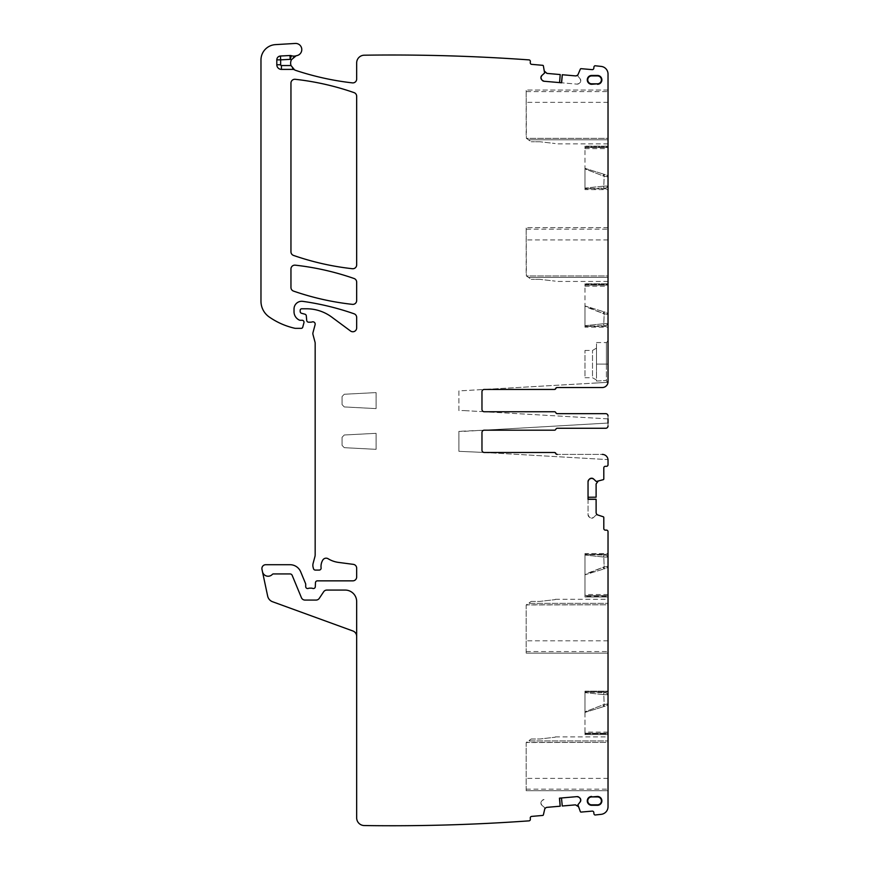 <?xml version="1.0" encoding="UTF-8"?>
<svg xmlns="http://www.w3.org/2000/svg" width="869" height="869" viewBox="0 0 869 869"><rect width="100%" height="100%" fill="white"/><g stroke="black" fill="none" stroke-linecap="round" stroke-linejoin="round"><path stroke-width="0.65" stroke-dasharray="4.34 3.26" d="M584.967 188.106L584.967 168.934L603.271 175.972L603.673 174.148L606.681 175.071L603.673 174.148L603.271 175.972L608.028 176.907L603.271 175.972L584.967 168.934L584.967 168.336L603.673 174.148L584.967 168.336L584.967 188.106L603.749 186.129L603.651 188.052L606.171 187.965L603.716 188.052L603.814 186.129L603.651 188.052L603.749 186.129L608.028 186.042L607.735 175.896L608.028 176.907L606.681 175.071L608.028 176.907L608.028 186.042L603.814 186.129L604.216 174.311L603.814 186.129L584.967 188.106L584.967 188.703L603.651 188.052L584.967 188.703L584.967 188.106M606.171 187.965L608.028 186.042C608.072 187.53 606.942 188.182 604.628 188.019L603.716 188.052M584.967 325.701L584.967 306.518L603.271 313.568L603.673 311.732L606.681 312.666L603.673 311.732L603.271 313.568L608.028 314.502L603.271 313.568L584.967 305.931L603.673 311.732L584.967 305.931L584.967 325.701L603.749 323.724L603.651 325.647L606.171 325.56L603.716 325.647L603.814 323.724L603.651 325.647L603.749 323.724L608.028 323.637L607.735 313.492L608.028 314.502L606.681 312.666L608.028 314.502L608.028 323.637L603.814 323.724L604.216 311.906L603.814 323.724L584.967 325.701L584.967 326.299L603.651 325.647L584.967 326.299L584.967 325.701M606.171 325.56L608.028 323.637C608.072 325.115 606.942 325.777 604.628 325.614L603.716 325.647M584.967 555.052L584.967 574.235L603.271 567.185L603.673 569.021L606.681 568.087L603.673 569.021L603.271 567.185L608.028 566.251L603.271 567.185L584.967 574.822L603.673 569.021L584.967 574.822L584.967 555.052L603.749 557.029L603.651 555.106L606.171 555.193L603.716 555.106L603.814 557.029L603.651 555.106L603.749 557.029L608.028 557.116L607.735 567.261L608.028 566.251L606.681 568.087L608.028 566.251L608.028 557.116L603.814 557.029L604.216 568.847L603.814 557.029L584.967 555.052L584.967 554.455L603.651 555.106L584.967 554.455L584.967 555.052M606.171 555.193L608.028 557.116C607.159 555.465 608.115 555.041 603.716 555.106M584.967 692.647L584.967 711.82L603.271 704.77L603.673 706.606L606.681 705.671L603.673 706.606L603.271 704.77L608.028 703.836L603.271 704.77L584.967 711.82L584.967 712.417L603.673 706.606L584.967 712.417L584.967 692.647L603.749 694.613L603.651 692.702L606.171 692.789L603.716 692.702L603.814 694.624L603.651 692.702L603.749 694.613L608.028 694.711L607.735 704.857L608.028 703.836L606.681 705.671L608.028 703.836L608.028 694.711L603.814 694.624L604.216 706.443L603.814 694.624L584.967 692.647L584.967 692.05L603.651 692.702L584.967 692.05L584.967 692.647M606.171 692.789L608.028 694.711L606.171 692.789M602.26 387.531L557.301 387.531A1.542 1.542 0 0 0 555.867 388.486A1.542 1.542 0 0 1 554.444 389.453L484.272 389.453L458.908 390.92L458.908 410.592L464.285 410.592L458.908 410.592L458.908 390.92L484 389.464A2.303 2.303 0 0 0 481.969 391.756L481.969 409.44L481.969 391.756A2.303 2.303 0 0 1 484.272 389.453L554.226 389.453A1.542 1.542 0 0 0 555.649 388.486A1.542 1.542 0 0 1 557.072 387.531L602.26 387.531A5.768 5.768 0 0 0 608.007 382.317A5.768 5.768 0 0 1 602.26 387.531A5.768 5.768 0 0 0 608.028 381.763A5.768 5.768 0 0 1 608.007 382.295L484.283 389.453L608.007 382.317L606.91 381.763L608.007 382.295L596.503 382.979L608.007 382.317A5.768 5.768 0 0 0 608.028 381.763L608.028 340.93L608.028 364.089L606.399 364.089L606.399 342.56L606.399 380.481L606.91 381.763L608.028 381.763L608.028 74.061A7.691 7.691 0 0 0 601.174 66.413A1921.685 1921.685 0 0 0 595.015 65.751A1.542 1.542 0 0 0 593.918 67.098L593.82 68.238A1.542 1.542 0 0 1 592.158 69.639L581.111 68.673A0.771 0.771 0 0 0 580.34 69.14L578.026 74.636L575.452 75.896L562.265 74.734M608.028 283.761L608.028 286.216L608.028 283.761L608.028 284.532L608.028 283.761L584.967 283.761L608.028 283.761L584.967 283.761L584.967 286.216L584.967 283.761L608.028 283.761M608.028 326.418L608.028 284.532L584.967 284.532L584.967 327.189L608.028 327.189L608.028 326.418L608.028 327.189L584.967 327.189L584.967 283.761L584.967 284.532L608.028 284.532L608.028 326.418L584.967 326.418L608.028 326.418M608.028 229.188L608.028 277.407L608.028 275.94L526.375 275.94L526.169 227.645L526.169 275.799L531.22 279.34L526.375 275.94L608.028 275.94L608.028 227.645L608.028 229.188L526.169 229.188M608.028 277.407L608.028 281.447L608.028 277.407L528.471 277.407L608.028 277.407M608.028 146.166L608.028 148.621L608.028 146.166L608.028 146.937L608.028 146.166L584.967 146.166L608.028 146.166L584.967 146.166L584.967 148.621L584.967 146.166L608.028 146.166M608.028 188.823L608.028 146.937L584.967 146.937L584.967 189.594L608.028 189.594L608.028 188.823L608.028 189.594L584.967 189.594L584.967 146.166L584.967 146.937L608.028 146.937L608.028 188.823L584.967 188.823L608.028 188.823M608.028 91.593L608.028 139.811L608.028 138.356L526.375 138.356L526.169 90.05L526.169 138.204L531.22 141.745L526.375 138.356L608.028 138.356L608.028 90.05L608.028 91.593L526.169 91.593M608.028 139.811L608.028 143.863L608.028 139.811L528.471 139.811L608.028 139.811M541.898 75.451L544.461 73.3L544.646 71.334A2.694 2.694 0 0 0 547.025 73.409L560.168 74.56L559.462 82.598L577.038 84.13L561.613 82.783M559.462 82.598L544.037 81.251M541.539 79.503L542.202 80.296M544.646 71.334L543.386 65.903A0.771 0.771 0 0 0 542.701 65.316L531.665 64.349A1.542 1.542 0 0 1 530.264 62.677L530.362 61.536A1.542 1.542 0 0 0 529.188 59.907A1921.685 1921.685 0 0 0 364.252 55.203A7.691 7.691 0 0 0 356.67 62.883L356.67 79.068A3.845 3.845 0 0 1 352.39 82.881A279.796 279.796 0 0 1 295.905 70.454A7.691 7.691 0 0 1 296.84 55.616A6.148 6.148 0 0 0 301.739 48.805A6.148 6.148 0 0 0 295.275 43.45L275.44 44.623A15.37 15.37 0 0 0 260.972 59.961L260.972 301.206A19.216 19.216 0 0 0 269.205 316.979A73.029 73.029 0 0 0 294.689 328.243A3.845 3.845 0 0 0 295.547 328.341L301.261 328.341A1.542 1.542 0 0 0 302.738 327.2L303.954 322.692A1.923 1.923 0 0 0 302.097 320.27L300.174 320.27A1.923 1.923 0 0 1 299.36 320.096A9.222 9.222 0 0 1 294.026 311.721L294.026 308.973A7.691 7.691 0 0 1 302.781 301.358A269.032 269.032 0 0 1 354.096 313.796A3.845 3.845 0 0 1 356.67 317.424L356.67 327.917A3.845 3.845 0 0 1 350.544 331.013L331.708 317.076A42.277 42.277 0 0 0 306.561 308.777L301.717 308.777A1.542 1.542 0 0 0 300.174 310.32L300.174 311.45A1.923 1.923 0 0 0 301.597 313.307L304.9 314.187A1.923 1.923 0 0 1 306.312 315.882L306.714 320.433A1.923 1.923 0 0 0 308.625 322.193L310.733 322.193A3.845 3.845 0 0 0 312.069 321.954A2.303 2.303 0 0 1 315.099 324.713L312.992 332.577A3.845 3.845 0 0 0 312.992 334.565L315.034 342.19A3.845 3.845 0 0 1 315.165 343.19L315.165 554.694A7.691 7.691 0 0 1 314.904 556.681L313.122 563.329A7.691 7.691 0 0 0 313.122 567.316L313.481 568.663A1.923 1.923 0 0 0 315.338 570.086L319.184 570.086A1.923 1.923 0 0 0 321.096 567.935A12.296 12.296 0 0 1 322.833 560.005A3.845 3.845 0 0 1 328.102 558.734A26.906 26.906 0 0 0 338.552 562.417L353.335 564.361A3.845 3.845 0 0 1 356.67 568.163L356.67 577.005A3.845 3.845 0 0 1 352.825 580.85L317.391 580.85A1.923 1.923 0 0 0 315.469 582.697L315.306 586.694A1.923 1.923 0 0 1 312.699 588.411A3.845 3.845 0 0 0 311.319 588.15L309.701 588.15A3.845 3.845 0 0 0 308.321 588.411A1.923 1.923 0 0 1 305.703 586.618L305.703 584.305A1.923 1.923 0 0 0 305.562 583.577L300.696 571.824A11.525 11.525 0 0 0 290.04 564.709L265.74 564.709A3.845 3.845 0 0 0 261.982 569.347L262.471 571.672A5.768 5.768 0 0 0 272.312 574.42A1.542 1.542 0 0 1 273.431 573.931A1.542 1.542 0 0 0 272.312 574.42A5.768 5.768 0 0 1 262.471 571.672A5.768 5.768 0 0 0 272.312 574.42A1.542 1.542 0 0 1 273.431 573.931L290.04 573.931A2.303 2.303 0 0 1 292.18 575.354A2.303 2.303 0 0 0 290.04 573.931L273.431 573.931L290.04 573.931A2.303 2.303 0 0 1 292.18 575.354L301.424 597.698A3.845 3.845 0 0 0 304.976 600.066L316.088 600.066A3.845 3.845 0 0 0 319.281 598.35L323.648 591.789A3.845 3.845 0 0 1 326.842 590.073A3.845 3.845 0 0 0 323.648 591.789L319.281 598.35A3.845 3.845 0 0 1 316.088 600.066A3.845 3.845 0 0 0 319.281 598.35L323.648 591.789A3.845 3.845 0 0 1 326.842 590.073L345.145 590.073A11.525 11.525 0 0 1 356.67 601.609A11.525 11.525 0 0 0 345.145 590.073L326.842 590.073L345.145 590.073A11.525 11.525 0 0 1 356.67 601.609L356.67 636.39A5.768 5.768 0 0 0 352.879 630.97L272.551 601.739A7.691 7.691 0 0 1 267.663 596.112L262.471 571.672M289.974 55.507A3.845 3.845 0 0 1 291.43 55.714A7.691 7.691 0 0 0 296.123 55.801A7.691 7.691 0 0 1 291.43 55.714A3.845 3.845 0 0 0 289.974 55.507L280.448 56.018A3.845 3.845 0 0 0 276.809 59.852L276.809 64.773A4.617 4.617 0 0 0 281.415 69.39L292.712 69.39A3.845 3.845 0 0 1 294.58 69.878A3.845 3.845 0 0 0 292.712 69.39M560.212 806.193L547.025 807.344L544.7 809.148L543.386 814.85A0.771 0.771 0 0 1 542.701 815.437L531.665 816.404A1.542 1.542 0 0 0 530.264 818.077L530.362 819.217A1.542 1.542 0 0 1 529.188 820.847A1921.685 1921.685 0 0 1 364.252 825.55A7.691 7.691 0 0 1 356.67 817.859L356.67 636.39M577.038 796.623L559.451 798.155M579.786 797.905L579.004 797.242M561.602 797.97L562.308 806.008L575.452 804.857A2.694 2.694 0 0 1 578.157 806.486L577.994 804.52L580.144 801.957M578.157 806.486L580.34 811.613A0.771 0.771 0 0 0 581.111 812.081L592.158 811.114A1.542 1.542 0 0 1 593.82 812.515L593.918 813.656A1.542 1.542 0 0 0 595.015 815.003A1921.685 1921.685 0 0 0 601.174 814.34A7.691 7.691 0 0 0 608.028 806.693L608.028 531.654A1.542 1.542 0 0 0 606.486 530.123L605.335 530.123A1.542 1.542 0 0 1 603.803 528.58L603.803 517.489A0.771 0.771 0 0 0 603.271 516.762L597.59 514.937L596.112 512.482L596.112 499.24M352.412 304.356A3.845 3.845 0 0 0 356.67 300.544L356.67 282.143A3.845 3.845 0 0 0 354.096 278.514A269.032 269.032 0 0 0 295.221 265.164A3.845 3.845 0 0 0 290.952 268.977L290.952 287.476A3.845 3.845 0 0 0 293.537 291.104A269.032 269.032 0 0 0 352.412 304.356M290.952 83.109L290.952 251.804A3.845 3.845 0 0 0 293.537 255.432A269.032 269.032 0 0 0 352.412 268.717A3.845 3.845 0 0 0 356.67 264.904L356.67 96.263A3.845 3.845 0 0 0 354.096 92.635A269.032 269.032 0 0 0 295.221 79.296A3.845 3.845 0 0 0 290.952 83.109M608.028 381.763L606.91 381.763L606.399 380.481L596.503 381.056L596.503 364.089L596.503 381.056L606.399 380.481L606.399 364.089L608.028 364.089M557.072 428.265A1.542 1.542 0 0 0 555.649 429.232A1.542 1.542 0 0 1 557.072 428.265L605.726 428.265A2.303 2.303 0 0 0 608.028 425.962A2.303 2.303 0 0 1 605.726 428.265A2.303 2.303 0 0 0 608.028 425.962L608.028 415.969A2.303 2.303 0 0 0 605.726 413.666A2.303 2.303 0 0 1 608.028 415.969L608.028 418.88L484.272 411.743A2.303 2.303 0 0 1 481.969 409.44A2.303 2.303 0 0 0 484.272 411.743L554.226 411.743A1.542 1.542 0 0 1 555.649 412.699A1.542 1.542 0 0 0 554.226 411.743L554.444 411.743A1.542 1.542 0 0 1 555.867 412.699A1.542 1.542 0 0 0 557.301 413.666L605.726 413.666A2.303 2.303 0 0 1 608.028 415.969M555.649 429.232A1.542 1.542 0 0 1 554.226 430.188L484.272 430.188A2.303 2.303 0 0 0 481.969 432.501L481.969 450.175L481.969 432.501A2.303 2.303 0 0 1 484.272 430.188L554.226 430.188A1.542 1.542 0 0 0 555.649 429.232M484 452.467A2.303 2.303 0 0 0 484.272 452.477A2.303 2.303 0 0 1 484 452.467A2.303 2.303 0 0 0 484.272 452.477L608.007 459.614A5.768 5.768 0 0 0 602.26 454.4L557.072 454.4A1.542 1.542 0 0 1 555.649 453.444A1.542 1.542 0 0 0 554.226 452.477L484.272 452.477A2.303 2.303 0 0 1 481.969 450.175A2.303 2.303 0 0 0 484 452.467L481.969 452.347L484 452.467A2.303 2.303 0 0 0 484.272 452.477L554.444 452.477A1.542 1.542 0 0 1 555.867 453.444A1.542 1.542 0 0 0 557.301 454.4L602.26 454.4A5.768 5.768 0 0 1 608.028 460.168L608.028 464.785A1.542 1.542 0 0 1 606.486 466.316L605.335 466.316A1.542 1.542 0 0 0 603.803 467.859L603.803 478.938A0.771 0.771 0 0 1 603.271 479.677L596.275 481.502L593.636 479.025M588.041 499.306L588.041 514.785L589.562 517.413L591.463 518.206A2.694 2.694 0 0 1 589.562 517.413L588.834 516.686A2.694 2.694 0 0 1 588.041 514.785L588.041 497.144L596.112 497.144L596.112 483.957A2.694 2.694 0 0 1 597.97 481.393M591.463 518.206L591.735 518.206A2.694 2.694 0 0 0 593.636 517.413L591.463 518.206M596.004 515.045L593.636 517.413L596.004 515.045L597.59 514.937L596.004 515.045M542.202 800.458A2.694 2.694 0 0 1 544.037 799.502L542.202 800.458L540.92 803.206A2.694 2.694 0 0 1 541.539 801.251L542.202 800.458M540.92 803.206L540.942 803.477A2.694 2.694 0 0 0 541.898 805.302L540.92 803.206M544.461 807.453L541.898 805.302L544.461 807.453L544.7 809.148L544.461 807.453M304.976 600.066L316.088 600.066L304.976 600.066A3.845 3.845 0 0 1 301.424 597.698A3.845 3.845 0 0 0 304.976 600.066M292.18 575.354L301.424 597.698L292.18 575.354M579.004 83.511A2.694 2.694 0 0 1 577.038 84.13L579.004 83.511L580.742 81.023A2.694 2.694 0 0 1 579.786 82.848L579.004 83.511M580.742 81.023L580.764 80.752A2.694 2.694 0 0 0 580.144 78.797L580.742 81.023M577.994 76.233L580.144 78.797L577.994 76.233L578.026 74.636L577.994 76.233M557.072 413.666A1.542 1.542 0 0 1 555.649 412.699A1.542 1.542 0 0 0 557.072 413.666L605.726 413.666M608.028 227.645L526.169 227.645L608.028 227.645M539.812 279.34L531.22 279.34L539.812 279.34C560.288 281.719 560.288 281.719 539.812 279.34C560.288 281.719 560.288 281.719 539.812 279.34M608.028 90.05L526.169 90.05L608.028 90.05M539.812 141.745L531.22 141.745L539.812 141.745C560.288 144.135 560.288 144.135 539.812 141.745C560.288 144.135 560.288 144.135 539.812 141.745M526.169 653.108L608.028 653.108L608.028 603.347L608.028 604.802L526.169 604.954L526.169 653.108L608.028 653.108L608.028 604.802L526.375 604.802L531.22 601.413L528.471 603.347L608.028 603.347L608.028 599.295L608.028 603.347L528.471 603.347L526.169 604.954L526.169 653.108M531.22 601.413L539.812 601.413C560.288 599.023 560.288 599.023 539.812 601.413C560.288 599.023 560.288 599.023 539.812 601.413L531.22 601.413M584.967 691.159L608.028 691.159L608.028 691.92L608.028 691.159L584.967 691.159L584.967 691.92L584.967 691.159M608.028 691.92L608.028 734.587L608.028 733.816L584.967 733.816L584.967 691.92L584.967 734.587L608.028 734.587L584.967 734.587L584.967 733.816L608.028 733.816L608.028 691.92L584.967 691.92L608.028 691.92M584.967 734.587L608.028 734.587L608.028 733.23L608.028 734.587L584.967 734.587L584.967 733.23L584.967 734.587M608.028 733.23L608.028 732.122L608.028 733.23L584.967 733.23L584.967 732.122L584.967 733.23L608.028 733.23M608.028 596.992L584.967 596.992L584.967 595.634L584.967 596.992L608.028 596.992L608.028 595.634L608.028 596.992L584.967 596.992L584.967 596.221L584.967 596.992L608.028 596.992L608.028 596.221L608.028 596.992M584.967 554.335L584.967 596.221L584.967 553.564L608.028 553.564L608.028 596.221L584.967 596.221L608.028 596.221L608.028 553.564L584.967 553.564L584.967 554.335L608.028 554.335L584.967 554.335M608.028 595.634L608.028 594.537L608.028 595.634L584.967 595.634L584.967 594.537L584.967 595.634L608.028 595.634M526.169 790.703L608.028 790.703L608.028 740.931L608.028 742.398L526.169 742.55L526.169 790.703L608.028 790.703L608.028 742.398L526.375 742.398L531.22 739.008L528.471 740.931L608.028 740.931L608.028 736.89L608.028 740.931L528.471 740.931L526.169 742.55L526.169 790.703M531.22 739.008L539.812 739.008C560.288 736.619 560.288 736.619 539.812 739.008C560.288 736.619 560.288 736.619 539.812 739.008L531.22 739.008M596.503 364.089L596.503 342.56L596.503 364.089L606.399 364.089L596.503 364.089M596.503 378.08L596.503 348.132L596.503 378.08M608.028 425.962L608.028 423.051L484.272 430.188A2.303 2.303 0 0 0 484 430.209A2.303 2.303 0 0 1 484.272 430.188A2.303 2.303 0 0 0 481.969 432.501L481.969 450.175M484.283 452.477L608.007 459.614A5.768 5.768 0 0 0 602.26 454.4M588.041 497.144L588.041 481.654M589.562 479.025L588.834 479.753M608.028 423.051L484.283 430.188L554.444 430.188A1.542 1.542 0 0 0 555.867 429.232A1.542 1.542 0 0 1 557.301 428.265L605.726 428.265M608.028 418.88L484.272 411.743A2.303 2.303 0 0 1 484 411.732A2.303 2.303 0 0 0 484.272 411.743A2.303 2.303 0 0 1 484 411.732L481.969 411.613L484 411.721M481.969 391.756L481.969 409.44M592.506 376.06L592.506 350.446L592.506 376.06M464.285 410.592L481.969 411.613L464.285 410.592M464.285 431.339L484 430.209L458.908 431.339L458.908 451.326L481.969 452.347L458.908 451.326L458.908 431.339L464.285 431.339M584.967 376.06L584.967 350.446L584.967 376.06M342.071 396.557L342.071 404.628L344.254 406.931L376.092 408.604L376.092 392.592L344.254 394.254L376.092 392.592L376.092 408.604L344.254 406.931L342.071 404.628L342.071 396.557L344.254 394.254L342.071 396.557M342.071 437.303L342.071 445.373L344.254 447.676L376.092 449.338L376.092 433.327L344.254 435L342.071 437.303L342.071 445.373L344.254 447.676L376.092 449.338L376.092 433.327L344.254 435L342.071 437.303M606.681 175.071L608.028 176.907M606.681 312.666L608.028 314.502M606.681 568.087L608.028 566.251M606.681 705.671L608.028 703.836M276.809 64.773A4.617 4.617 0 0 0 281.415 69.39M280.448 56.018A3.845 3.845 0 0 0 276.809 59.852M584.967 285.108L608.028 285.108L584.967 285.108M608.028 239.942L526.169 239.942M584.967 147.524L608.028 147.524L584.967 147.524M608.028 102.346L526.169 102.346M526.169 651.565L608.028 651.565M608.028 640.811L526.169 640.811M526.169 789.161L608.028 789.161M608.028 778.396L526.169 778.396M596.503 342.56L606.399 342.56L608.028 340.93M584.967 286.216L608.028 286.216M608.028 281.447L555.28 281.447M584.967 148.621L608.028 148.621M608.028 143.863L555.28 143.863M555.28 599.295L608.028 599.295M608.028 732.122L584.967 732.122M608.028 594.537L584.967 594.537M555.28 736.89L608.028 736.89M584.967 350.446L592.506 350.446L596.503 348.132M584.967 377.733L592.506 377.733L596.503 380.035"/><path stroke-width="1.3" d="M597.459 84.282A4.421 4.421 0 0 0 601.88 79.872A4.421 4.421 0 0 0 597.459 75.451L591.691 75.451A4.421 4.421 0 0 0 587.27 79.872A4.421 4.421 0 0 0 591.691 84.282L597.459 83.815A3.954 3.954 0 0 0 601.413 79.872A3.954 3.954 0 0 0 597.459 75.918L597.459 75.451M597.459 83.815L591.691 83.815A3.954 3.954 0 0 1 587.748 79.872A3.954 3.954 0 0 1 591.691 75.918L597.459 75.918M484 389.464A2.303 2.303 0 0 0 481.969 391.756A2.303 2.303 0 0 1 484.272 389.453L554.226 389.453A1.542 1.542 0 0 0 555.649 388.486A1.542 1.542 0 0 1 557.072 387.531L602.26 387.531A5.768 5.768 0 0 0 608.028 381.763L608.028 74.061A7.691 7.691 0 0 0 601.174 66.413A1921.685 1921.685 0 0 0 595.015 65.751A1.542 1.542 0 0 0 593.918 67.098L593.82 68.238A1.542 1.542 0 0 1 592.158 69.639L581.111 68.673A0.771 0.771 0 0 0 580.34 69.14L578.157 74.267A2.694 2.694 0 0 1 575.452 75.896L562.265 74.734L561.483 82.772M608.028 364.089L608.028 381.763M562.319 74.745L561.613 82.783L544.037 81.251L542.202 80.296A2.694 2.694 0 0 0 544.037 81.251M541.539 79.503L540.92 77.537A2.694 2.694 0 0 0 541.539 79.503L542.202 80.296M540.92 77.537L540.942 77.276A2.694 2.694 0 0 1 541.898 75.451L540.942 77.276M289.974 55.507L290.181 59.342L280.654 59.852L280.654 64.773L276.809 64.773L276.809 59.852A3.845 3.845 0 0 1 280.448 56.018L289.974 55.507A3.845 3.845 0 0 1 291.43 55.714L290.181 59.342A11.525 11.525 0 0 0 291.463 59.7A7.691 7.691 0 0 0 291.017 65.544L294.58 69.878A7.691 7.691 0 0 0 295.905 70.454A279.796 279.796 0 0 0 352.39 82.881A3.845 3.845 0 0 0 356.67 79.068L356.67 62.883A7.691 7.691 0 0 1 364.252 55.203A1921.685 1921.685 0 0 1 364.361 55.203A1921.685 1921.685 0 0 1 529.188 59.907A1.542 1.542 0 0 1 530.362 61.536L530.264 62.677A1.542 1.542 0 0 0 531.665 64.349L542.701 65.316A0.771 0.771 0 0 1 543.386 65.903L544.591 73.029L541.898 75.451M291.463 59.7L296.123 55.801A7.691 7.691 0 0 1 296.84 55.616A6.148 6.148 0 0 0 301.739 48.805A6.148 6.148 0 0 0 295.275 43.45L275.44 44.623A15.37 15.37 0 0 0 260.972 59.961L260.972 301.206A19.216 19.216 0 0 0 269.205 316.979A73.029 73.029 0 0 0 294.689 328.243A3.845 3.845 0 0 0 295.547 328.341L301.261 328.341A1.542 1.542 0 0 0 302.738 327.2L303.954 322.692A1.923 1.923 0 0 0 302.097 320.27L300.174 320.27A1.923 1.923 0 0 1 299.36 320.096A9.222 9.222 0 0 1 294.026 311.721L294.026 308.973A7.691 7.691 0 0 1 302.781 301.358A269.032 269.032 0 0 1 354.096 313.796A3.845 3.845 0 0 1 356.67 317.424L356.67 327.917A3.845 3.845 0 0 1 350.544 331.013L331.708 317.076A42.277 42.277 0 0 0 306.561 308.777L301.717 308.777A1.542 1.542 0 0 0 300.174 310.32L300.174 311.45A1.923 1.923 0 0 0 301.597 313.307L304.9 314.187A1.923 1.923 0 0 1 306.312 315.882L306.714 320.433A1.923 1.923 0 0 0 308.625 322.193L310.733 322.193A3.845 3.845 0 0 0 312.069 321.954A2.303 2.303 0 0 1 315.099 324.713L312.992 332.577A3.845 3.845 0 0 0 312.992 334.565L315.034 342.19A3.845 3.845 0 0 1 315.165 343.19L315.165 554.694A7.691 7.691 0 0 1 314.904 556.681L313.122 563.329A7.691 7.691 0 0 0 313.122 567.316L313.481 568.663A1.923 1.923 0 0 0 315.338 570.086L319.184 570.086A1.923 1.923 0 0 0 321.096 567.935A12.296 12.296 0 0 1 322.833 560.005A3.845 3.845 0 0 1 328.102 558.734A26.906 26.906 0 0 0 338.552 562.417L353.335 564.361A3.845 3.845 0 0 1 356.67 568.163L356.67 577.005A3.845 3.845 0 0 1 352.825 580.85L317.391 580.85A1.923 1.923 0 0 0 315.469 582.697L315.306 586.694A1.923 1.923 0 0 1 312.699 588.411A3.845 3.845 0 0 0 311.319 588.15L309.701 588.15A3.845 3.845 0 0 0 308.321 588.411A1.923 1.923 0 0 1 305.703 586.618L305.703 584.305A1.923 1.923 0 0 0 305.562 583.577L300.696 571.824A11.525 11.525 0 0 0 290.04 564.709L265.74 564.709A3.845 3.845 0 0 0 261.982 569.347L262.471 571.672A5.768 5.768 0 0 0 272.312 574.42A1.542 1.542 0 0 1 273.431 573.931L290.04 573.931A2.303 2.303 0 0 1 292.18 575.354L301.424 597.698A3.845 3.845 0 0 0 304.976 600.066L316.088 600.066A3.845 3.845 0 0 0 319.281 598.35L323.648 591.789A3.845 3.845 0 0 1 326.842 590.073L345.145 590.073A11.525 11.525 0 0 1 356.67 601.609L356.67 817.859A7.691 7.691 0 0 0 364.252 825.55A1921.685 1921.685 0 0 0 529.188 820.847A1.542 1.542 0 0 0 530.362 819.217L530.264 818.077A1.542 1.542 0 0 1 531.665 816.404L542.701 815.437A0.771 0.771 0 0 0 543.386 814.85L544.646 809.419A2.694 2.694 0 0 1 547.025 807.344L560.212 806.193L559.582 798.144M294.58 69.878A3.845 3.845 0 0 0 292.712 69.39L292.712 68.412M276.809 64.773A4.617 4.617 0 0 0 281.415 69.39L292.712 69.39M291.43 55.714A7.691 7.691 0 0 0 296.123 55.801M356.67 636.39A5.768 5.768 0 0 0 352.879 630.97L272.551 601.739A7.691 7.691 0 0 1 267.663 596.112L262.471 571.672M560.157 806.193L559.451 798.155L577.038 796.623L579.004 797.242A2.694 2.694 0 0 0 577.038 796.623M579.786 797.905L580.742 799.73A2.694 2.694 0 0 0 579.786 797.905L579.004 797.242M580.742 799.73L580.764 799.991A2.694 2.694 0 0 1 580.144 801.957L580.764 799.991M588.041 499.164L596.112 499.24L596.112 512.482A2.694 2.694 0 0 0 597.97 515.045L603.271 516.762A0.771 0.771 0 0 1 603.803 517.489L603.803 528.58A1.542 1.542 0 0 0 605.335 530.123L606.486 530.123A1.542 1.542 0 0 1 608.028 531.654L608.028 806.693A7.691 7.691 0 0 1 601.174 814.34A1921.685 1921.685 0 0 1 595.015 815.003A1.542 1.542 0 0 1 593.918 813.656L593.82 812.515A1.542 1.542 0 0 0 592.158 811.114L581.111 812.081A0.771 0.771 0 0 1 580.34 811.613L577.907 804.803L580.144 801.957M352.412 304.356A3.845 3.845 0 0 0 356.67 300.544L356.67 282.143A3.845 3.845 0 0 0 354.096 278.514A269.032 269.032 0 0 0 295.221 265.164A3.845 3.845 0 0 0 290.952 268.977L290.952 287.476A3.845 3.845 0 0 0 293.537 291.104A269.032 269.032 0 0 0 352.412 304.356M290.952 83.109L290.952 251.804A3.845 3.845 0 0 0 293.537 255.432A269.032 269.032 0 0 0 352.412 268.717A3.845 3.845 0 0 0 356.67 264.904L356.67 96.263A3.845 3.845 0 0 0 354.096 92.635A269.032 269.032 0 0 0 295.221 79.296A3.845 3.845 0 0 0 290.952 83.109M591.691 796.938A3.954 3.954 0 0 0 587.748 800.881A3.954 3.954 0 0 0 591.691 804.835L597.459 804.835A3.954 3.954 0 0 0 601.413 800.881A3.954 3.954 0 0 0 597.459 796.938L591.691 796.938L597.459 796.46A4.421 4.421 0 0 1 601.88 800.881A4.421 4.421 0 0 1 597.459 805.302L591.691 805.302A4.421 4.421 0 0 1 587.27 800.881A4.421 4.421 0 0 1 591.691 796.46M559.582 82.609L560.212 74.56L547.025 73.409L544.646 71.334M561.483 797.981L562.265 806.008L575.452 804.857L578.157 806.486M484.283 389.453L554.444 389.453A1.542 1.542 0 0 0 555.867 388.486A1.542 1.542 0 0 1 557.301 387.531L602.26 387.531M608.028 418.88L608.028 423.051M557.072 428.265L605.726 428.265A2.303 2.303 0 0 0 608.028 425.962M484 452.467A2.303 2.303 0 0 1 481.969 450.175A2.303 2.303 0 0 0 484.272 452.477L554.226 452.477A1.542 1.542 0 0 1 555.649 453.444A1.542 1.542 0 0 0 557.072 454.4L557.301 454.4A1.542 1.542 0 0 1 555.867 453.444A1.542 1.542 0 0 0 554.444 452.477L484.283 452.477M591.463 478.232A2.694 2.694 0 0 0 589.562 479.025L591.735 478.232A2.694 2.694 0 0 1 593.636 479.025L596.275 481.502L603.271 479.677A0.771 0.771 0 0 0 603.803 478.938L603.803 467.859A1.542 1.542 0 0 1 605.335 466.316L606.486 466.316A1.542 1.542 0 0 0 608.028 464.785L608.028 460.168A5.768 5.768 0 0 0 602.26 454.4M588.041 497.264L596.112 497.187L596.112 483.957L597.97 481.393M588.041 481.654L588.834 479.753A2.694 2.694 0 0 0 588.041 481.654L588.041 499.306L596.112 499.306M481.969 391.756L481.969 409.44A2.303 2.303 0 0 0 484 411.732L484 411.721M557.072 413.666L605.726 413.666A2.303 2.303 0 0 1 608.028 415.969M589.562 479.025L588.834 479.753M593.636 479.025L591.735 478.232M605.726 428.265L557.301 428.265A1.542 1.542 0 0 0 555.867 429.232A1.542 1.542 0 0 1 554.444 430.188L484.272 430.188A2.303 2.303 0 0 0 481.969 432.501L481.969 450.175M481.969 409.44A2.303 2.303 0 0 0 484.272 411.743L554.444 411.743A1.542 1.542 0 0 1 555.867 412.699A1.542 1.542 0 0 0 557.301 413.666L605.726 413.666M281.415 69.39L281.415 65.544L291.017 65.544M280.654 64.773A0.771 0.771 0 0 0 281.415 65.544M276.809 59.852L280.654 59.852L280.448 56.018"/></g></svg>
